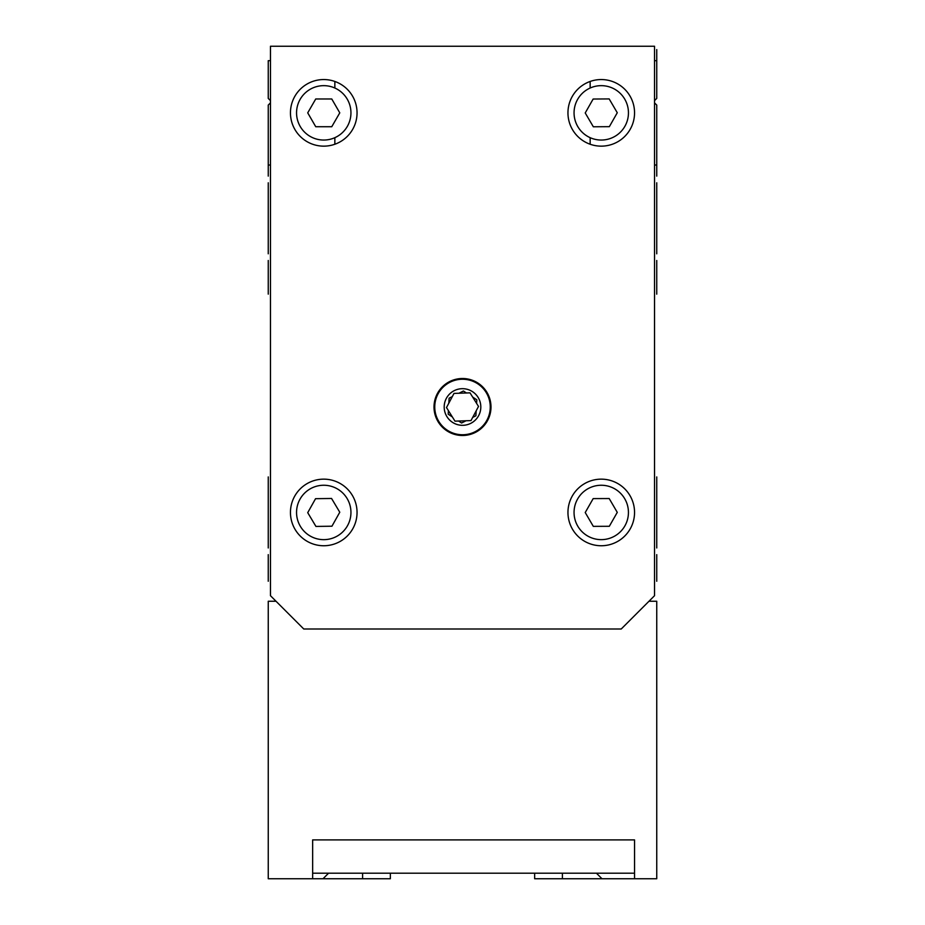 <?xml version="1.0" encoding="UTF-8"?>
<svg xmlns="http://www.w3.org/2000/svg" width="925" height="925" viewBox="0 0 925 925"><rect width="100%" height="100%" fill="white"/><g stroke="black" fill="none" stroke-linecap="round" stroke-linejoin="round"><path stroke-width="1.39" d="M390.35 873.2L390.35 878.75L268.25 878.75L268.25 601.25L276.02 601.25M362.6 873.2L362.6 878.75L312.65 878.75L312.65 839.9L634.55 839.9L634.55 878.75L534.65 878.75L534.65 873.2L534.65 878.75M596.44 873.2L601.99 878.75L562.4 878.75L562.4 873.2M606.8 878.75L656.75 878.75L656.75 601.25L648.98 601.25M312.65 873.2L634.55 873.2L634.55 839.9L312.65 839.9L312.65 873.2M303.77 629L270.47 595.7L270.47 46.25L654.53 46.25L654.53 595.7L621.23 629L303.77 629M434.01 407A28.49 28.49 0 0 0 476.745 431.674A28.49 28.49 0 0 0 476.745 382.326A28.49 28.49 0 0 0 434.01 407M357.05 512.45A33.3 33.3 0 0 1 307.1 541.287A33.3 33.3 0 0 1 307.1 483.613A33.3 33.3 0 0 1 357.05 512.45M357.05 112.85A33.3 33.3 0 0 1 307.1 141.687A33.3 33.3 0 0 1 307.1 84.013A33.3 33.3 0 0 1 357.05 112.85M634.55 112.85A33.3 33.3 0 0 1 584.6 141.687A33.3 33.3 0 0 1 584.6 84.013A33.3 33.3 0 0 1 634.55 112.85M634.55 512.45A33.3 33.3 0 0 1 584.6 541.287A33.3 33.3 0 0 1 584.6 483.613A33.3 33.3 0 0 1 634.55 512.45M593.145 99.033L609.17 98.917L617.276 112.746L609.355 126.667L593.33 126.783L585.224 112.954L593.145 99.033M601.077 85.655A27.195 27.195 0 0 1 624.895 126.297A27.195 27.195 0 0 1 577.79 126.598A27.195 27.195 0 0 1 601.077 85.655M315.552 498.691L331.566 498.471L339.776 512.23L331.948 526.209L315.934 526.429L307.724 512.67L315.552 498.691M323.38 485.255A27.195 27.195 0 0 1 347.488 525.724A27.195 27.195 0 0 1 300.382 526.371A27.195 27.195 0 0 1 323.38 485.255M593.179 498.61L609.193 498.54L617.276 512.369L609.321 526.29L593.307 526.36L585.224 512.531L593.179 498.61L609.193 498.54L617.276 512.369M601.123 485.255A27.195 27.195 0 0 1 624.861 525.932A27.195 27.195 0 0 1 577.767 526.163A27.195 27.195 0 0 1 601.123 485.255M315.737 98.975L331.763 98.975L339.776 112.85L331.763 126.725L315.737 126.725L307.724 112.85L315.737 98.975M323.75 85.655A27.195 27.195 0 0 1 347.303 126.448A27.195 27.195 0 0 1 300.197 126.448A27.195 27.195 0 0 1 323.75 85.655M463.413 391.009L466.42 392.975L463.413 391.009L458.973 393.241L463.413 391.009M472.652 397.068L476.814 399.797L472.652 397.068M449.111 398.212L452.313 396.594L449.111 398.212L448.822 403.173L449.111 398.212M475.889 415.788L472.687 417.406L475.889 415.788L476.178 410.827M466.027 420.759L461.587 422.991L466.027 420.759M448.186 414.203L448.394 410.619L448.186 414.203L452.348 416.932L448.186 414.203M461.587 422.991L458.58 421.025L461.587 422.991M476.814 399.797L476.606 403.381M461.448 425.28A18.315 18.315 0 0 0 478.861 398.767A18.315 18.315 0 0 0 447.191 396.952A18.315 18.315 0 0 0 461.448 425.28M478.514 406.433L470.016 392.847L478.514 406.433L470.998 420.586L478.514 406.433M454.002 393.414L446.486 407.567L454.002 393.414L470.016 392.847M454.984 421.153L470.998 420.586L454.984 421.153L446.486 407.567L454.984 421.153M434.773 407.983A27.75 27.75 0 0 0 477.219 430.53A27.75 27.75 0 0 0 475.519 382.488A27.75 27.75 0 0 0 434.773 407.983M444.197 407.647A18.315 18.315 0 0 1 471.091 390.824A18.315 18.315 0 0 1 472.212 422.528A18.315 18.315 0 0 1 444.197 407.647M268.25 182.78L268.25 253.82L268.25 182.78M268.25 260.48L268.25 294.15L268.25 260.48M268.25 476.93L268.25 547.97L268.25 476.93M268.25 554.63L268.25 581.27L268.25 554.63M656.75 581.27L656.75 554.63L656.75 581.27M656.75 547.97L656.75 476.93L656.75 547.97M656.75 294.15L656.75 260.48L656.75 294.15M656.75 253.82L656.75 182.78L656.75 253.82M656.75 60.68L656.75 98.42L654.53 100.64L656.75 98.42L654.53 100.64L656.75 98.42L656.75 49.58L656.75 60.68L654.53 60.68M656.75 105.08L656.75 176.12L656.75 105.08L654.53 102.86M590.15 144.242L590.15 137.675M590.15 88.025L590.15 81.458M268.25 60.68L268.25 98.42L270.47 100.64L268.25 98.42L270.47 100.64L268.25 98.42L268.25 60.68L270.47 60.68M270.47 102.86L268.25 105.08L268.25 176.12L268.25 105.08M334.85 137.675L334.85 144.242M334.85 81.458L334.85 88.025M328.56 873.2L323.01 878.75M656.75 165.02L654.53 165.02M268.25 165.02L270.47 165.02"/></g></svg>
